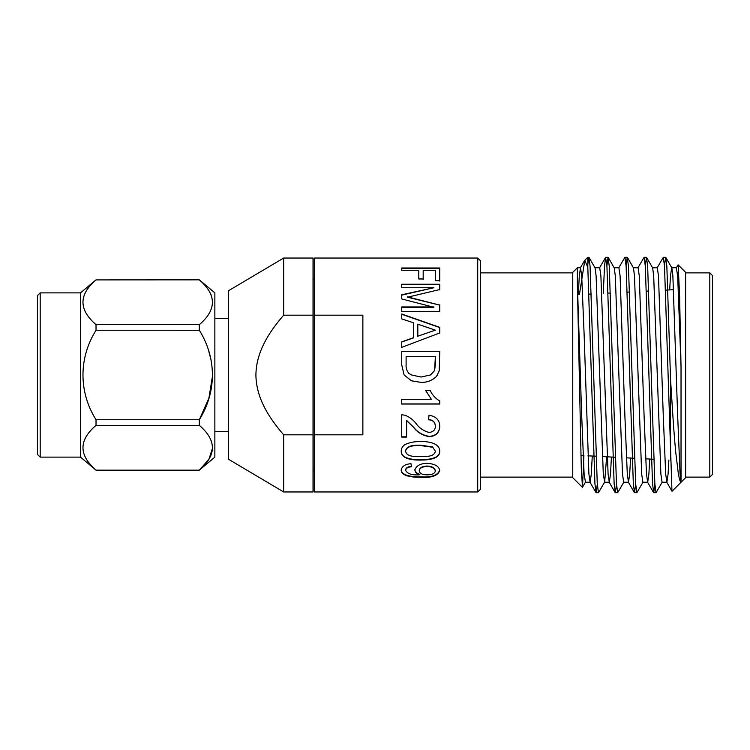 <?xml version="1.0" encoding="UTF-8"?>
<svg xmlns="http://www.w3.org/2000/svg" width="750" height="750" viewBox="0 0 750 750"><rect width="100%" height="100%" fill="white"/><g stroke="black" fill="none" stroke-linecap="round" stroke-linejoin="round"><path stroke-width="1.12" d="M435.375 330.141L417.816 336.197L417.816 324.206L435.375 330.141L417.816 336.197M435.375 364.256L434.587 370.556L430.378 375L421.031 377.025L411.628 375L408.797 373.359C406.706 370.772 405.806 367.781 406.106 364.387L406.106 356.606L435.375 356.606L434.587 370.538L431.081 374.456M435.356 451.2C434.597 456.684 426.45 456.647 420.487 456.637C414.516 456.656 406.444 456.675 405.609 451.228C406.453 445.678 414.516 445.434 420.487 445.538L432.75 447.281L435.356 451.2L432.75 447.281M426.853 466.453C431.672 466.537 434.494 468.038 435.347 470.963C434.859 473.541 432.141 474.834 427.219 474.844C422.587 474.891 419.934 473.569 419.259 470.887C419.522 468.206 422.053 466.734 426.853 466.453L426.853 466.031C431.681 466.172 434.513 467.672 435.347 470.522L435.347 470.963M423.178 279.413L423.178 270.759M439.753 281.1L439.753 268.491L401.719 268.481M418.791 278.972L423.178 278.972L423.178 270.272L435.366 270.272L435.366 280.669L439.753 280.669L439.753 267.994L401.719 267.994L401.719 270.272L418.791 270.272L418.791 278.972M439.753 268.491L439.753 267.994M439.753 289.95L439.753 284.25L401.719 284.25L401.719 287.738L433.903 287.728L401.719 295.134M433.903 287.728L401.719 294.769L401.719 298.95L433.903 307.256L401.719 307.247L401.719 311.672M439.762 311.663L439.762 305.138L407.484 297.216L439.753 289.556L439.753 284.25M439.753 284.672L401.719 284.662M439.762 305.138L407.484 296.859M401.719 307.247L401.719 311.381L439.762 311.372L439.762 304.809M433.903 306.938L401.719 306.938M417.816 336.375L417.816 324.441M439.762 333.141L439.762 327.356L401.719 313.988L401.719 318.919L413.428 322.753L413.428 337.903L401.719 342.019L401.719 347.484M439.762 327.572L401.719 314.269M401.719 342.019L401.719 347.362L439.762 332.953L439.762 327.356M413.428 337.734L401.719 341.869M411.637 375L408.797 373.359C406.706 370.781 405.806 367.809 406.106 364.434L406.106 356.691M435.375 356.691L435.375 364.312M420.947 382.359C426.9 382.556 432.084 380.587 436.491 376.425L439.209 370.903L439.762 351.328L401.719 351.328L401.719 364.809L404.128 375L411.45 380.784L420.947 382.387C426.9 382.594 432.075 380.616 436.491 376.434L437.531 375M439.762 351.431L401.719 351.431L401.719 364.856M404.128 375L411.45 380.812L420.947 382.387M425.756 390.572L431.363 399.291L401.719 399.291L401.719 404.044L439.762 404.044L439.762 400.988C435.553 398.541 432.384 395.091 430.247 390.637L425.756 390.637L431.363 399.291M401.719 403.912L439.762 403.912L439.762 400.875M401.719 436.819L406.594 436.809L406.594 420.394L413.653 427.228C417.394 432.131 422.597 435.197 429.253 436.406C435.863 435.891 439.369 432.488 439.753 426.206M428.541 419.569C432.844 419.831 435.122 422.006 435.366 426.112L435.366 426.347C435.3 429.844 433.247 431.887 429.206 432.488C423.572 431.006 419.156 427.959 415.941 423.366C413.166 419.784 409.556 417.075 405.103 415.238L401.719 414.759L401.719 437.1L406.594 437.1L406.594 420.6L413.653 427.472C417.394 432.394 422.587 435.469 429.253 436.688C435.872 436.172 439.369 432.75 439.753 426.441C439.744 420.206 436.172 416.466 429.028 415.219L428.541 419.775C432.844 420.038 435.122 422.231 435.366 426.347M432.75 446.953L420.487 445.209C414.516 445.116 406.453 445.35 405.609 450.881L405.609 451.228M401.222 450.881C401.109 458.494 412.134 459.816 420.469 459.666C428.719 459.759 439.997 458.438 439.744 450.891M420.469 460.059C428.719 460.153 439.988 458.831 439.744 451.238C439.828 443.4 428.822 441.262 420.469 441.581C414.966 441.403 409.772 442.397 404.897 444.591C402.413 446.409 401.184 448.622 401.222 451.228C401.119 458.878 412.134 460.209 420.469 460.059L420.469 459.666M426.853 466.031C422.175 466.294 419.634 467.766 419.259 470.447L419.259 470.887M401.212 469.706C401.306 475.781 412.35 476.962 421.491 476.831C431.831 477.422 437.916 475.181 439.734 470.091M414.872 469.584C415.031 471.713 416.681 473.306 419.831 474.384L418.903 474.853C411.675 475.228 407.25 473.709 405.6 470.287C405.872 468.244 407.822 467.062 411.459 466.753L410.972 463.65C405.066 464.213 401.812 466.378 401.212 470.147C401.306 476.25 412.35 477.431 421.491 477.3C431.831 477.9 437.916 475.641 439.734 470.531C439.012 466.2 434.803 463.8 427.116 463.331C420.253 463.509 416.166 465.741 414.872 470.025C415.031 472.153 416.681 473.766 419.831 474.844M405.6 470.287L405.6 469.847C405.872 467.812 407.822 466.641 411.459 466.331M421.491 476.831L421.491 477.3M480.403 260.719L480.403 489.281L477.712 491.962L477.712 258.038L480.403 260.719M313.031 434.822L283.669 434.822C268.284 417.056 256.163 397.481 255.909 374.962C256.181 352.509 268.247 333 283.669 315.178L313.031 315.178L313.031 491.962L283.669 491.962L283.669 434.822M362.869 315.178L362.869 434.822L314.241 434.822L314.241 315.178L362.869 315.178M313.031 279.253L314.241 279.253M283.669 315.178L283.669 258.038L228.506 290.738L228.506 459.262L283.669 491.962M314.241 434.822L314.241 491.962L477.712 491.962M477.712 258.038L314.241 258.038L314.241 315.178M283.669 258.038L313.031 258.038L313.031 315.178M681.028 366.506L677.672 275.869L676.322 267.881L678.141 264.862L679.594 295.444L681.028 366.506L681.028 481.912C680.4 482.597 679.509 479.869 678.347 473.747L675.675 451.753C673.256 424.847 672.909 415.631 670.575 380.025L666.844 266.212L665.644 257.297L664.481 265.725M662.241 482.119L656.044 492.703L654.844 483.703L647.644 266.212L646.453 257.297L645.281 265.725M643.041 482.119L636.853 492.703L635.653 483.703L628.453 266.212L627.253 257.297L626.091 265.725M623.85 482.119L617.663 492.703L616.453 483.703L609.253 266.212L608.062 257.297L606.891 265.725M606.638 456.788L604.65 482.119L598.462 492.703L597.263 483.703L590.062 266.212L589.012 257.419L587.812 264.178M681.028 481.912L680.072 474.056L677.672 415.959L672.872 275.869L671.841 267.881L665.794 257.419M676.481 267.75L671.681 267.75L670.472 275.944L669.684 289.903M668.869 460.05L668.081 474.131L666.881 482.25L662.081 482.25L660.881 474.056L653.681 275.869L652.641 267.881L646.594 257.419M649.725 459.047L648.881 474.131L647.681 482.25L642.891 482.25L641.681 474.056L634.481 275.869L633.45 267.881L627.403 257.419M630.572 458.044L629.691 474.131L628.491 482.25L623.691 482.25L622.491 474.056L615.291 275.869L614.25 267.881L608.203 257.419M604.65 482.119L603.291 474.056L596.1 275.869L595.059 267.881L589.012 257.419M583.913 455.597L582.488 487.256L585.459 482.119L584.1 474.056L581.7 415.959L577.359 283.341L577.359 267.75L580.5 267.75L579.3 275.944L578.297 294.694M582.488 487.256L581.287 468.225L577.359 283.341M666.881 482.25L665.681 474.056L663.281 415.959L658.481 275.869L657.281 267.75L652.481 267.75M647.681 482.25L646.481 474.056L644.081 415.959L639.281 275.869L638.091 267.75L633.291 267.75M628.491 482.25L627.291 474.056L624.891 415.959L620.091 275.869L618.891 267.75L614.091 267.75M611.428 457.041L610.491 474.131L609.291 482.25L608.091 474.056L600.891 275.869L599.7 267.75L594.9 267.75M592.275 456.038L591.3 474.131L590.1 482.25L588.9 474.056L584.1 333.863L581.7 275.869L580.5 267.75M657.122 267.881L663.319 257.297L664.509 266.212L671.962 491.194L666.722 482.119M654.881 484.275L653.719 492.703L652.519 483.703L645.319 266.212L644.119 257.297L637.931 267.881M635.691 484.275L634.519 492.703L633.319 483.703L626.119 266.212L624.928 257.297L618.731 267.881M616.491 484.275L615.328 492.703L614.128 483.703L606.928 266.212L605.588 257.419L604.528 266.297L603.272 293.391M597.3 484.275L596.138 492.703L594.928 483.703L587.812 267.441L584.794 260.306L587.812 257.297L587.812 267.441M579.412 294.637L584.794 260.306M712.5 275.569L712.5 474.431L709.809 477.122L709.809 272.878L712.5 275.569M582.394 487.284L572.756 477.656L572.756 272.344L577.359 267.75M678.141 264.862L685.631 272.344L685.631 477.656L672.056 491.222M670.575 459.919L670.575 380.025M40.191 457.125L40.191 292.875L37.5 295.566L37.5 454.434L40.191 457.125L80.494 457.125L96.028 470.156L199.331 470.156L214.866 457.125L214.866 292.875L199.331 279.844L96.028 279.9L199.331 279.844M212.653 375L208.884 398.241L199.331 419.747C216.694 391.856 216.825 358.331 199.331 330.253L199.331 324.647L96.028 324.647L96.028 330.253L199.341 330.272M199.331 425.353L199.331 419.747L96.028 419.747L96.028 425.353L199.331 425.353C216.759 440.316 216.759 455.231 199.331 470.1L208.884 459.347L212.653 447.731M208.884 351.75L211.003 359.728M208.884 290.644L211.003 294.637M199.331 324.647C216.759 309.778 216.759 294.862 199.331 279.9M96.028 419.747C78.562 391.969 78.666 357.853 96.028 330.253M96.028 324.647C78.619 309.684 78.619 294.769 96.028 279.9M86.925 314.587L88.969 317.353M96.028 470.1C78.619 455.138 78.619 440.222 96.028 425.353M80.494 457.125L80.494 292.875L96.028 279.844M313.031 470.747L314.241 470.747M604.5 482.25L609.291 482.25M585.3 482.25L590.1 482.25M647.522 482.119L653.578 492.581M628.331 482.119L634.378 492.581M609.141 482.119L615.188 492.581M599.541 267.881L605.588 257.419M589.941 482.119L595.988 492.581M580.341 267.881L584.447 260.784M580.922 455.438L583.106 455.559M587.916 455.812L595.988 456.234M602.344 456.562L615.225 457.238M626.391 457.828L634.453 458.25M645.637 458.831L653.691 459.253M589.022 294.131L591.347 294.009M608.184 293.128L610.509 293.006M627.337 292.125L629.663 292.003M646.5 291.122L648.825 291M665.653 290.119L673.659 289.697M480.403 477.122L572.756 477.122M480.403 272.878L572.756 272.878M685.631 477.122L709.809 477.122M685.631 272.878L709.809 272.878M596.138 492.703L598.462 492.703M615.328 492.703L617.653 492.703M634.519 492.703L636.853 492.703M653.719 492.703L656.044 492.703M587.812 257.297L588.862 257.297M605.728 257.297L608.062 257.297M624.928 257.297L627.253 257.297M644.119 257.297L646.453 257.297M663.319 257.297L665.644 257.297M214.866 431.438L228.506 431.438M214.866 318.562L228.506 318.562M96.028 470.156L199.331 470.156M40.191 292.875L80.494 292.875"/></g></svg>
